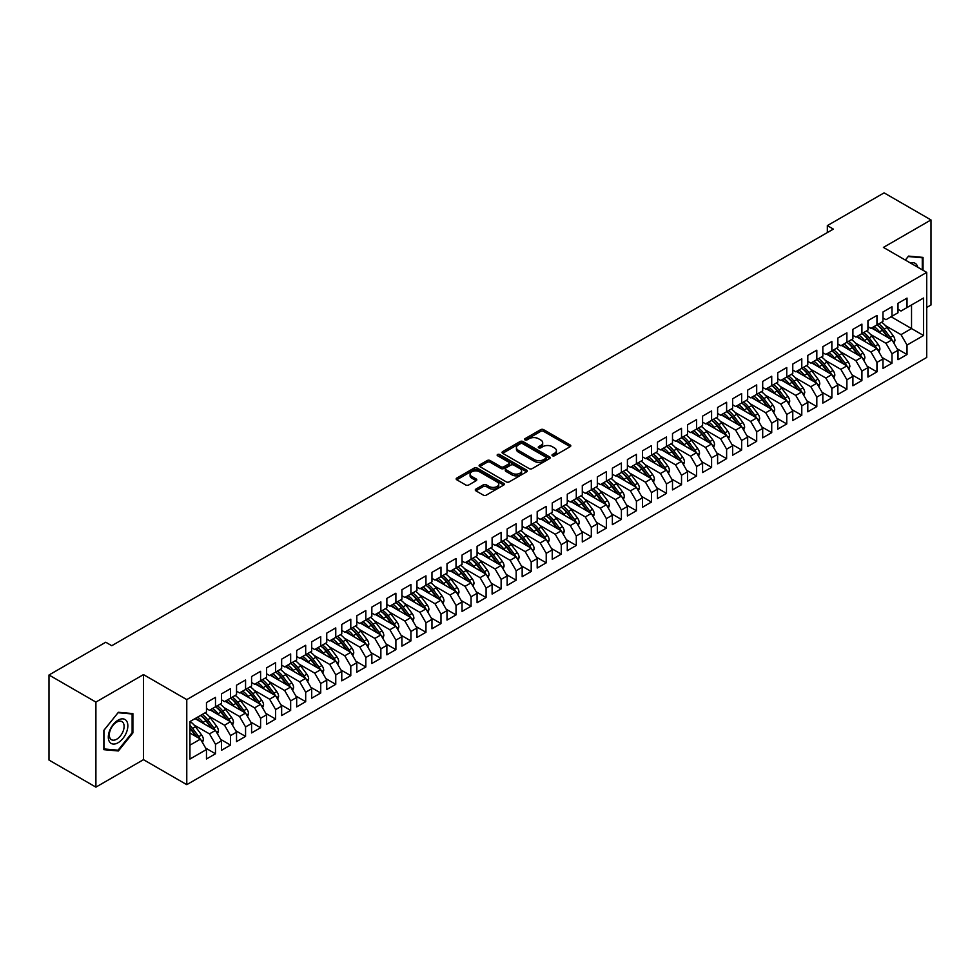 <?xml version="1.0" encoding="UTF-8"?>
<svg xmlns="http://www.w3.org/2000/svg" width="980" height="980" viewBox="0 0 980 980"><rect width="100%" height="100%" fill="white"/><g stroke="black" fill="none" stroke-linecap="round" stroke-linejoin="round"><path stroke-width="1.47" d="M552.426 455.737A1.458 0.845 0 0 0 554.496 455.737L570.176 446.684A2.083 1.201 0 0 0 570.789 445.839A2.083 1.201 0 0 0 570.176 444.981L543.618 429.657A2.083 1.201 0 0 0 540.666 429.657L524.986 438.697A1.458 0.845 0 0 0 524.557 439.297A1.458 0.845 0 0 0 524.986 439.898A1.458 0.845 0 0 0 527.044 439.898L529.077 438.721A6.676 3.859 0 0 1 538.522 438.721L540.74 439.996A6.676 3.859 0 0 1 542.687 442.727A6.676 3.859 0 0 1 540.74 445.459L538.706 446.623A1.458 0.845 0 0 0 538.277 447.223A1.458 0.845 0 0 0 538.706 447.823A1.458 0.845 0 0 0 540.776 447.823L542.798 446.647A6.676 3.859 0 0 1 552.242 446.647L554.46 447.921A6.676 3.859 0 0 1 556.42 450.653A6.676 3.859 0 0 1 554.46 453.373L552.426 454.549A1.458 0.845 0 0 0 551.997 455.149A1.458 0.845 0 0 0 552.426 455.737L552.426 454.549M475.888 489.118A2.083 1.201 0 0 0 475.276 489.963A2.083 1.201 0 0 0 475.888 490.821L483.336 495.121A2.083 1.201 0 0 0 486.288 495.121L503.696 485.063A2.083 1.201 0 0 0 504.308 484.218A2.083 1.201 0 0 0 503.696 483.361L477.138 468.036A2.083 1.201 0 0 0 474.185 468.036L456.778 478.081A2.083 1.201 0 0 0 456.166 478.938A2.083 1.201 0 0 0 456.778 479.784L465.77 484.99A2.083 1.201 0 0 0 468.722 484.99L476.182 480.678A2.083 1.201 0 0 0 476.795 479.833A2.083 1.201 0 0 0 476.182 478.975L471.711 476.403A5.586 3.222 0 0 1 470.082 474.124A5.586 3.222 0 0 1 473.524 471.147A5.586 3.222 0 0 1 479.612 471.846L497.093 481.94A5.586 3.222 0 0 1 498.734 484.218A5.586 3.222 0 0 1 495.28 487.195A5.586 3.222 0 0 1 489.204 486.497L486.288 484.818A2.083 1.201 0 0 0 483.336 484.818L475.888 489.118L475.888 490.821M95.905 702.084L95.905 787.136L143.484 759.672L143.484 674.608L95.905 702.084L49 675L105.754 642.231L111.769 645.71L833.355 229.1L827.341 225.621L827.341 232.566M143.484 674.608L186.776 699.61L926.713 272.403L926.713 357.467L186.776 784.662L186.776 699.61M926.713 307.475L931 305L931 219.936L883.421 247.413L926.713 272.403M931 219.936L884.095 192.864L827.341 225.621M529.225 468.624A2.083 1.201 0 0 0 532.177 468.624L549.584 458.579A2.083 1.201 0 0 0 550.197 457.721A2.083 1.201 0 0 0 549.584 456.876L523.026 441.539A2.083 1.201 0 0 0 520.074 441.539L502.666 451.584A2.083 1.201 0 0 0 502.054 452.442A2.083 1.201 0 0 0 502.666 453.287L529.225 468.624M498.159 456.055A1.458 0.845 0 0 1 499.641 456.264L526.615 471.833L509.233 481.878A2.083 1.201 0 0 1 506.28 481.878L479.722 466.541L479.722 464.839A2.083 1.201 0 0 0 479.11 465.684A2.083 1.201 0 0 0 479.722 466.541M479.722 464.839L487.17 460.539A2.083 1.201 0 0 1 490.123 460.539L500.89 466.75A2.083 1.201 0 0 0 503.843 466.75L508.791 463.895A2.083 1.201 0 0 0 509.404 463.05A2.083 1.201 0 0 0 508.791 462.193L497.571 455.725A1.458 0.845 0 0 1 497.142 455.124A1.458 0.845 0 0 1 498.048 454.34A1.458 0.845 0 0 1 499.641 454.524L526.64 470.118A2.083 1.201 0 0 1 527.252 470.964A2.083 1.201 0 0 1 526.64 471.821L526.64 470.118M891.09 316.76L911.535 328.57L911.535 304.952L923.564 298.018L907.027 307.561L907.027 298.104L897.999 303.31L897.999 312.767L891.984 316.234L891.984 306.777L882.968 311.983L882.968 321.452L876.953 324.919L876.953 315.462L867.937 320.668L867.937 330.125L861.922 333.592L861.922 324.135L852.906 329.341L852.906 338.81L846.892 342.277L846.892 332.82L837.863 338.026L837.863 347.484L831.861 350.963L831.861 341.493L822.833 346.7L822.833 356.169L816.818 359.635L816.818 350.179L807.802 355.385L807.802 364.842L801.787 368.321L801.787 358.852L792.771 364.058L792.771 373.527L786.756 376.994L786.756 367.537L777.74 372.743L777.74 382.2L771.726 385.679L771.726 376.21L762.697 381.416L762.697 390.885L756.695 394.352L756.695 384.895L747.667 390.101L747.667 399.558L741.652 403.037L741.652 393.568L732.636 398.774L732.636 408.244L726.621 411.71L726.621 402.253L717.605 407.46L717.605 416.916L711.59 420.396L711.59 410.926L702.574 416.132L702.574 425.602L696.56 429.069L696.56 419.612L687.531 424.818L687.531 434.275L681.529 437.754L681.529 428.285L672.501 433.503L672.501 442.96L666.486 446.427L666.486 436.97L657.47 442.176L657.47 451.633L651.455 455.112L651.455 445.643L642.439 450.861L642.439 460.318L636.424 463.785L636.424 454.328L627.408 459.534L627.408 468.991L621.394 472.47L621.394 463.001L612.365 468.22L612.365 477.677L606.363 481.143L606.363 471.686L597.335 476.893L597.335 486.35L591.32 489.829L591.32 480.372L582.304 485.578L582.304 495.035L576.289 498.502L576.289 489.045L567.273 494.251L567.273 503.708L561.258 507.187L561.258 497.73L552.242 502.936L552.242 512.393L546.227 515.86L546.227 506.403L537.199 511.609L537.199 521.066L531.197 524.545L531.197 515.088L522.168 520.294L522.168 529.751L516.154 533.218L516.154 523.761L507.138 528.967L507.138 538.437L501.123 541.903L501.123 532.446L492.107 537.653L492.107 547.11L486.092 550.576L486.092 541.119L477.076 546.326L477.076 555.795L471.062 559.262L471.062 549.805L462.033 555.011L462.033 564.468L456.031 567.935L456.031 558.477L447.002 563.684L447.002 573.153L440.988 576.62L440.988 567.163L431.972 572.369L431.972 581.826L425.957 585.305L425.957 575.836L416.941 581.042L416.941 590.511L410.926 593.978L410.926 584.521L401.91 589.727L401.91 599.184L395.896 602.663L395.896 593.194L386.867 598.4L386.867 607.87L380.865 611.336L380.865 601.879L371.837 607.086L371.837 616.543L365.822 620.022L365.822 610.552L356.806 615.759L356.806 625.228L350.791 628.695L350.791 619.238L341.775 624.444L341.775 633.901L335.76 637.38L335.76 627.911L326.744 633.117L326.744 642.586L320.73 646.053L320.73 636.596L311.701 641.802L311.701 651.259L305.687 654.738L305.687 645.269L296.671 650.475L296.671 659.944L290.656 663.411L290.656 653.954L281.64 659.16L281.64 668.617L275.625 672.096L275.625 662.627L266.609 667.846L266.609 677.303L260.594 680.769L260.594 671.312L251.578 676.519L251.578 685.976L245.564 689.455L245.564 679.985L236.535 685.204L236.535 694.661L230.521 698.128L230.521 688.67L221.505 693.877L221.505 703.334L215.49 706.813L215.49 697.344L206.474 702.562L206.474 712.019L189.936 721.562L189.936 759.059L206.474 749.516L200.459 739.104L189.936 733.028M923.564 298.018L923.564 335.503L907.027 345.058L901.012 334.646L885.516 325.703M897.178 348.831L907.027 354.515L907.027 345.058M907.027 354.515L897.999 359.721L897.999 350.264L891.984 353.731L885.981 343.319L870.485 334.376M882.147 357.504L891.984 363.2L891.984 353.731M891.984 363.2L882.968 368.407L882.968 358.937L876.953 362.416L870.938 352.004L855.454 343.061M867.104 366.189L876.953 371.873L876.953 362.416M876.953 371.873L867.937 377.079L867.937 367.623L861.922 371.089L855.908 360.677L840.423 351.734M852.073 374.875L861.922 380.559L861.922 371.089M861.922 380.559L852.906 385.765L852.906 376.296L846.892 379.774L840.877 369.362L825.393 360.42M837.043 383.548L846.892 389.232L846.892 379.774M846.892 389.232L837.863 394.438L837.863 384.981L831.861 388.448L825.846 378.035L810.35 369.093M822.012 392.233L831.861 397.917L831.861 388.448M831.861 397.917L822.833 403.123L822.833 393.654L816.818 397.133L810.815 386.72L795.319 377.778M806.981 400.906L816.818 406.59L816.818 397.133M816.818 406.59L807.802 411.796L807.802 402.339L801.787 405.806L795.772 395.393L780.288 386.451M791.938 409.591L801.787 415.275L801.787 405.806M801.787 415.275L792.771 420.481L792.771 411.012L786.756 414.491L780.742 404.079L765.258 395.136M776.907 418.264L786.756 423.948L786.756 414.491M786.756 423.948L777.74 429.154L777.74 419.697L771.726 423.164L765.711 412.752L750.227 403.809M761.877 426.949L771.726 432.633L771.726 423.164M771.726 432.633L762.697 437.84L762.697 428.382L756.695 431.849L750.68 421.437L735.184 412.494M746.846 435.622L756.695 441.306L756.695 431.849M756.695 441.306L747.667 446.513L747.667 437.055L741.652 440.522L735.637 430.11L720.153 421.167M731.815 444.308L741.652 449.991L741.652 440.522M741.652 449.991L732.636 455.198L732.636 445.741L726.621 449.208L720.606 438.795L705.122 429.853M716.772 452.981L726.621 458.665L726.621 449.208M726.621 458.665L717.605 463.871L717.605 454.414L711.59 457.893L705.576 447.468L690.092 438.526M701.741 461.666L711.59 467.35L711.59 457.893M711.59 467.35L702.574 472.556L702.574 463.099L696.56 466.566L690.545 456.153L675.061 447.211M686.711 470.339L696.56 476.023L696.56 466.566M696.56 476.023L687.531 481.229L687.531 471.772L681.529 475.251L675.514 464.826L660.018 455.884M671.68 479.024L681.529 484.708L681.529 475.251M681.529 484.708L672.501 489.914L672.501 480.457L666.486 483.924L660.471 473.512L644.987 464.569M656.649 487.697L666.486 493.381L666.486 483.924M666.486 493.381L657.47 498.587L657.47 489.13L651.455 492.609L645.44 482.185L629.956 473.242M641.606 496.382L651.455 502.066L651.455 492.609M651.455 502.066L642.439 507.273L642.439 497.816L636.424 501.282L630.41 490.87L614.926 481.927M626.575 505.055L636.424 510.739L636.424 501.282M636.424 510.739L627.408 515.958L627.408 506.488L621.394 509.968L615.379 499.543L599.895 490.6M611.545 513.74L621.394 519.424L621.394 509.968M621.394 519.424L612.365 524.631L612.365 515.174L606.363 518.641L600.348 508.228L584.852 499.286M596.514 522.413L606.363 528.098L606.363 518.641M606.363 528.098L597.335 533.316L597.335 523.847L591.32 527.326L585.305 516.901L569.821 507.971M581.483 531.099L591.32 536.783L591.32 527.326M591.32 536.783L582.304 541.989L582.304 532.532L576.289 535.999L570.274 525.586L554.79 516.644M566.44 539.772L576.289 545.456L576.289 535.999M576.289 545.456L567.273 550.674L567.273 541.205L561.258 544.684L555.244 534.259L539.76 525.329M551.409 548.457L561.258 554.141L561.258 544.684M561.258 554.141L552.242 559.347L552.242 549.89L546.227 553.357L540.213 542.945L524.729 534.002M536.379 557.13L546.227 562.826L546.227 553.357M546.227 562.826L537.199 568.033L537.199 558.563L531.197 562.042L525.182 551.618L509.686 542.687M521.348 565.815L531.197 571.499L531.197 562.042M531.197 571.499L522.168 576.706L522.168 567.249L516.154 570.715L510.139 560.303L494.655 551.36M506.317 574.488L516.154 580.185L516.154 570.715M516.154 580.185L507.138 585.391L507.138 575.922L501.123 579.401L495.108 568.988L479.624 560.046M491.274 583.173L501.123 588.858L501.123 579.401M501.123 588.858L492.107 594.064L492.107 584.607L486.092 588.074L480.077 577.661L464.594 568.719M476.243 591.859L486.092 597.543L486.092 588.074M486.092 597.543L477.076 602.749L477.076 593.28L471.062 596.759L465.047 586.346L449.563 577.404M461.213 600.532L471.062 606.216L471.062 596.759M471.062 606.216L462.033 611.422L462.033 601.965L456.031 605.432L450.016 595.019L434.52 586.077M446.182 609.217L456.031 614.901L456.031 605.432M456.031 614.901L447.002 620.107L447.002 610.638L440.988 614.117L434.973 603.705L419.489 594.762M431.151 617.89L440.988 623.574L440.988 614.117M440.988 623.574L431.972 628.78L431.972 619.323L425.957 622.79L419.942 612.378L404.458 603.435M416.108 626.575L425.957 632.259L425.957 622.79M425.957 632.259L416.941 637.466L416.941 627.996L410.926 631.475L404.912 621.063L389.428 612.12M401.077 635.248L410.926 640.932L410.926 631.475M410.926 640.932L401.91 646.139L401.91 636.682L395.896 640.148L389.881 629.736L374.397 620.793M386.047 643.933L395.896 649.617L395.896 640.148M395.896 649.617L386.867 654.824L386.867 645.367L380.865 648.833L374.85 638.421L359.354 629.479M371.016 652.607L380.865 658.291L380.865 648.833M380.865 658.291L371.837 663.497L371.837 654.04L365.822 657.507L359.807 647.094L344.323 638.152M355.973 661.292L365.822 666.976L365.822 657.507M365.822 666.976L356.806 672.182L356.806 662.725L350.791 666.192L344.776 655.779L329.292 646.837M340.942 669.965L350.791 675.649L350.791 666.192M350.791 675.649L341.775 680.855L341.775 671.398L335.76 674.865L329.746 664.452L314.262 655.51M325.911 678.65L335.76 684.334L335.76 674.865M335.76 684.334L326.744 689.54L326.744 680.083L320.73 683.55L314.715 673.138L299.231 664.195M310.881 687.323L320.73 693.007L320.73 683.55M320.73 693.007L311.701 698.213L311.701 688.756L305.687 692.235L299.684 681.811L284.188 672.868M295.85 696.008L305.687 701.692L305.687 692.235M305.687 701.692L296.671 706.899L296.671 697.442L290.656 700.908L284.641 690.496L269.157 681.553M280.807 704.681L290.656 710.365L290.656 700.908M290.656 710.365L281.64 715.572L281.64 706.115L275.625 709.594L269.61 699.169L254.126 690.226M265.776 713.367L275.625 719.051L275.625 709.594M275.625 719.051L266.609 724.257L266.609 714.8L260.594 718.267L254.579 707.854L239.096 698.912M250.745 722.039L260.594 727.723L260.594 718.267M260.594 727.723L251.578 732.93L251.578 723.473L245.564 726.952L239.549 716.527L224.065 707.585M235.715 730.725L245.564 736.409L245.564 726.952M245.564 736.409L236.535 741.615L236.535 732.158L230.521 735.625L224.518 725.212L209.022 716.27M220.684 739.398L230.521 745.082L230.521 735.625M230.521 745.082L221.505 750.3L221.505 740.831L215.49 744.31L209.475 733.885L193.991 724.955M205.641 748.083L215.49 753.767L215.49 744.31M215.49 753.767L206.474 758.973L206.474 749.516M206.474 708.54L209.475 710.28L215.49 706.813A16.268 9.396 60 0 1 220.904 712.105L226.282 719.283M189.936 745.168L200.459 739.104M221.505 699.867L224.518 701.607L230.521 698.128M209.475 733.885L215.49 730.418L195.044 718.61M221.505 740.831L215.49 730.418M236.535 691.182L239.549 692.921L245.564 689.455M224.518 725.212L230.521 721.733L210.075 709.937M236.535 732.158L230.521 721.733M251.578 682.509L254.579 684.248L260.594 680.769M239.549 716.527L245.564 713.06L225.118 701.251M251.578 723.473L245.564 713.06M266.609 673.823L269.61 675.563L275.625 672.096M254.579 707.854L260.594 704.375L240.149 692.578M266.609 714.8L260.594 704.375M281.64 665.151L284.641 666.89L290.656 663.411M269.61 699.169L275.625 695.702L255.18 683.893M281.64 706.115L275.625 695.702M296.671 656.465L299.684 658.205L305.687 654.738M284.641 690.496L290.656 687.017L270.211 675.22M296.671 697.442L290.656 687.017M311.701 647.792L314.715 649.532L320.73 646.053A16.268 9.396 60 0 1 326.132 651.357L331.51 658.536M299.684 681.811L305.687 678.344L285.241 666.535M311.701 688.756L305.687 678.344M326.744 639.107L329.746 640.846L335.76 637.38M314.715 673.138L320.73 669.659L300.284 657.862M326.744 680.083L320.73 669.659M341.775 630.434L344.776 632.173L350.791 628.695M329.746 664.452L335.76 660.986L315.315 649.177M341.775 671.398L335.76 660.986M356.806 621.749L359.807 623.488L365.822 620.022M344.776 655.779L350.791 652.3L330.346 640.504M356.806 662.725L350.791 652.3M371.837 613.076L374.85 614.803L380.865 611.336A16.268 9.396 60 0 1 386.267 616.641L391.645 623.819M359.807 647.094L365.822 643.627L345.377 631.818M371.837 654.04L365.822 643.627M386.867 604.391L389.881 606.13L395.896 602.663M374.85 638.421L380.865 634.942L360.407 623.145M386.867 645.367L380.865 634.942M401.91 595.718L404.912 597.445L410.926 593.978M389.881 629.736L395.896 626.269L375.45 614.46M401.91 636.682L395.896 626.269M416.941 587.032L419.942 588.772L425.957 585.305A16.268 9.396 60 0 1 431.372 590.597L436.749 597.776M404.912 621.063L410.926 617.584L390.481 605.787M416.941 627.996L410.926 617.584M431.972 578.359L434.973 580.087L440.988 576.62M419.942 612.378L425.957 608.911L405.512 597.102M431.972 619.323L425.957 608.911M447.002 569.674L450.016 571.413L456.031 567.935M434.973 603.705L440.988 600.226L420.543 588.429M447.002 610.638L440.988 600.226M462.033 561.001L465.047 562.728L471.062 559.262M450.016 595.019L456.031 591.553L435.586 579.744M462.033 601.965L456.031 591.553M477.076 552.316L480.077 554.055L486.092 550.576A16.268 9.396 60 0 1 491.495 555.88L496.872 563.059M465.047 586.346L471.062 582.867L450.616 571.071M477.076 593.28L471.062 582.867M492.107 543.643L495.108 545.37L501.123 541.903M480.077 577.661L486.092 574.194L465.647 562.385M492.107 584.607L486.092 574.194M507.138 534.957L510.139 536.697L516.154 533.218A16.268 9.396 60 0 1 521.568 538.522L526.946 545.701M495.108 568.988L501.123 565.509L480.678 553.712M507.138 575.922L501.123 565.509M522.168 526.285L525.182 528.012L531.197 524.545M510.139 560.303L516.154 556.836L495.709 545.027M522.168 567.249L516.154 556.836M537.199 517.599L540.213 519.339L546.227 515.86M525.182 551.618L531.197 548.151L510.752 536.342M537.199 558.563L531.197 548.151M552.242 508.926L555.244 510.654L561.258 507.187A16.268 9.396 60 0 1 566.661 512.479L572.038 519.657M540.213 542.945L546.227 539.478L525.782 527.669M552.242 549.89L546.227 539.478M567.273 500.241L570.274 501.981L576.289 498.502M555.244 534.259L561.258 530.793L540.813 518.984M567.273 541.205L561.258 530.793M582.304 491.568L585.305 493.295L591.32 489.829A16.268 9.396 60 0 1 596.734 495.121L602.112 502.299M570.274 525.586L576.289 522.12L555.844 510.31M582.304 532.532L576.289 522.12M597.335 482.883L600.348 484.622L606.363 481.143M585.305 516.901L591.32 513.434L570.875 501.625M597.335 523.847L591.32 513.434M612.365 474.198L615.379 475.937L621.394 472.47A16.268 9.396 60 0 1 626.796 477.762L632.173 484.941M600.348 508.228L606.363 504.749L585.918 492.952M612.365 515.174L606.363 504.749M627.408 465.524L630.41 467.264L636.424 463.785M615.379 499.543L621.394 496.076L600.948 484.267M627.408 506.488L621.394 496.076M642.439 456.839L645.44 458.579L651.455 455.112M630.41 490.87L636.424 487.391L615.979 475.594M642.439 497.816L636.424 487.391M657.47 448.166L660.471 449.906L666.486 446.427A16.268 9.396 60 0 1 671.9 451.731L677.278 458.91M645.44 482.185L651.455 478.718L631.01 466.909M657.47 489.13L651.455 478.718M672.501 439.481L675.514 441.221L681.529 437.754M660.471 473.512L666.486 470.033L646.041 458.236M672.501 480.457L666.486 470.033M687.531 430.808L690.545 432.548L696.56 429.069M675.514 464.826L681.529 461.36L661.083 449.551M687.531 471.772L681.529 461.36M702.574 422.123L705.576 423.862L711.59 420.396M690.545 456.153L696.56 452.674L676.114 440.877M702.574 463.099L696.56 452.674M717.605 413.45L720.606 415.189L726.621 411.71A16.268 9.396 60 0 1 732.036 417.015L737.413 424.193M705.576 447.468L711.59 444.001L691.145 432.192M717.605 454.414L711.59 444.001M732.636 404.765L735.637 406.504L741.652 403.037M720.606 438.795L726.621 435.316L706.176 423.519M732.636 445.741L726.621 435.316M747.667 396.091L750.68 397.831L756.695 394.352M735.637 430.11L741.652 426.643L721.207 414.834M747.667 437.055L741.652 426.643M762.697 387.406L765.711 389.146L771.726 385.679M750.68 421.437L756.695 417.958L736.25 406.161M762.697 428.382L756.695 417.958M777.74 378.733L780.742 380.461L786.756 376.994M765.711 412.752L771.726 409.285L751.28 397.476M777.74 419.697L771.726 409.285M792.771 370.048L795.772 371.788L801.787 368.321M780.742 404.079L786.756 400.6L766.311 388.803M792.771 411.012L786.756 400.6M807.802 361.375L810.815 363.102L816.818 359.635M795.772 395.393L801.787 391.927L781.342 380.118M807.802 402.339L801.787 391.927M822.833 352.69L825.846 354.429L831.861 350.963A16.268 9.396 60 0 1 837.263 356.255L842.641 363.433M810.815 386.72L816.818 383.241L796.373 371.445M822.833 393.654L816.818 383.241M837.863 344.017L840.877 345.744L846.892 342.277M825.846 378.035L831.861 374.568L811.416 362.759M837.863 384.981L831.861 374.568M852.906 335.332L855.908 337.071L861.922 333.592M840.877 369.362L846.892 365.883L826.446 354.086M852.906 376.296L846.892 365.883M867.937 326.659L870.938 328.386L876.953 324.919M855.908 360.677L861.922 357.21L841.477 345.401M867.937 367.623L861.922 357.21M882.968 317.973L885.981 319.713L891.984 316.234M870.938 352.004L876.953 348.525L856.508 336.728M882.968 358.937L876.953 348.525M897.999 309.3L901.012 311.028L907.027 307.561M885.981 343.319L891.984 339.852L871.539 328.043M897.999 350.264L891.984 339.852M49 675L49 760.064L95.905 787.136M143.484 759.672L186.776 784.662M901.012 334.646L911.535 328.57L923.564 335.503M923.038 270.284L923.038 257.397L908.521 256.099L905.336 260.068M132.888 732.93L132.888 713.587L118.384 712.289L103.868 730.333L103.868 749.676L118.384 750.974L132.888 732.93L132.129 732.501M553.014 455.945L554.46 455.112A6.676 3.859 0 0 0 556.42 452.393L556.42 450.653M542.687 442.727L542.687 444.467A6.676 3.859 0 0 1 540.74 447.186L539.294 448.019M570.176 444.981L570.176 446.684L543.618 431.384A2.083 1.201 0 0 0 540.666 431.384L525.562 440.106M549.56 458.591L523.026 443.266A2.083 1.201 0 0 0 520.074 443.266L502.691 453.311L502.666 451.584M545.897 458.322A1.458 0.845 0 0 0 546.326 457.721A1.458 0.845 0 0 0 545.897 457.121L522.585 443.671A1.458 0.845 0 0 0 520.515 443.671L518.383 444.896A6.676 3.859 0 0 0 516.423 447.627A6.676 3.859 0 0 0 518.383 450.347L534.321 459.559A6.676 3.859 0 0 0 543.765 459.559L545.897 458.322L545.897 460.049A1.458 0.845 0 0 0 546.326 459.461L546.326 457.721M516.423 447.627L516.423 449.367A6.676 3.859 0 0 0 518.383 452.086L518.383 450.347M545.897 460.049L543.765 461.286A6.676 3.859 0 0 1 534.321 461.286L518.383 452.086M479.747 466.554L487.17 462.266L487.17 460.539M509.404 463.05L509.404 464.777A2.083 1.201 0 0 1 508.791 465.635L503.843 468.489A2.083 1.201 0 0 1 500.89 468.489L490.123 462.266A2.083 1.201 0 0 0 487.17 462.266M512.075 473.205A5.586 3.222 0 0 0 518.151 473.904A5.586 3.222 0 0 0 521.605 470.927A5.586 3.222 0 0 0 519.964 468.648L513.802 465.096A2.083 1.201 0 0 0 510.85 465.096L505.913 467.95A2.083 1.201 0 0 0 505.3 468.795A2.083 1.201 0 0 0 505.913 469.653L512.075 473.205L512.075 474.945A5.586 3.222 0 0 0 518.151 475.643A5.586 3.222 0 0 0 521.605 472.666L521.605 470.927M505.3 468.795L505.3 470.535A2.083 1.201 0 0 0 505.913 471.38L505.913 469.653M512.075 474.945L505.913 471.38M498.734 484.218L498.734 485.958A5.586 3.222 0 0 1 495.28 488.934A5.586 3.222 0 0 1 489.204 488.236L486.288 486.546A2.083 1.201 0 0 0 483.336 486.546L475.913 490.833M470.082 474.124L470.082 475.863A5.586 3.222 0 0 0 471.711 478.142L471.711 476.403M476.182 478.975L476.182 480.678L471.711 478.142M503.671 485.088L477.138 469.763A2.083 1.201 0 0 0 474.185 469.763L456.803 479.808M116.841 750.092L118.384 750.974M893.993 343.319L894.961 340.526A5.635 3.259 -120 0 0 893.172 335.724L887.023 327.528A16.268 9.396 -120 0 0 881.584 322.249M880.53 333.237L879.513 331.865A16.268 9.396 -120 0 0 874.062 326.585M876.537 330.921A13.5 7.791 -120 0 0 872.077 327.737M891.555 339.595A5.635 3.259 -120 0 0 890.306 337.377L884.168 329.182A16.268 9.396 -120 0 0 878.729 323.89M877.909 325.642A13.5 7.791 60 0 1 883.09 330.444L888.738 337.965M876.929 324.944A16.268 9.396 60 0 1 882.368 330.223L887.745 337.39M878.962 352.004L879.93 349.199A5.635 3.259 -120 0 0 878.129 344.409L871.992 336.201A16.268 9.396 -120 0 0 866.553 330.921M865.499 341.91L864.47 340.55A16.268 9.396 -120 0 0 859.031 335.27M861.506 339.607A13.5 7.791 -120 0 0 857.047 336.41M876.524 348.28A5.635 3.259 -120 0 0 875.275 346.05L869.138 337.855A16.268 9.396 -120 0 0 863.698 332.575M862.878 334.327A13.5 7.791 60 0 1 868.06 339.129L873.695 346.651M861.886 333.616A16.268 9.396 60 0 1 867.337 338.896L872.702 346.075M863.931 360.677L864.899 357.884A5.635 3.259 -120 0 0 863.098 353.082L856.961 344.887A16.268 9.396 -120 0 0 851.522 339.607M850.469 350.595L849.44 349.223A16.268 9.396 -120 0 0 844.001 343.943M846.463 348.28A13.5 7.791 -120 0 0 842.016 345.095M861.481 356.953A5.635 3.259 -120 0 0 860.244 354.736L854.107 346.54A16.268 9.396 -120 0 0 848.656 341.26M847.847 343A13.5 7.791 60 0 1 853.029 347.802L858.664 355.324M846.855 342.302A16.268 9.396 60 0 1 852.294 347.582L857.672 354.748M917.745 267.234A13.818 7.975 120 0 0 916.692 264.747A13.818 7.975 120 0 0 910.432 263.007M905.373 260.08L908.227 256.527L922.278 257.789L922.278 269.843M921.347 257.25L922.278 257.789M109.613 741.983A13.818 7.975 120 0 0 122.966 738.406A13.818 7.975 120 0 0 126.543 720.937A13.818 7.975 120 0 0 113.19 724.514A13.818 7.975 120 0 0 109.613 741.983M110.299 738.638A10.461 6.039 120 0 0 111.475 739.729A10.461 6.039 120 0 0 121.214 734.841A10.461 6.039 120 0 0 123.113 722.701A10.461 6.039 120 0 0 121.937 721.611A10.461 6.039 120 0 0 112.198 726.486A10.461 6.039 120 0 0 110.299 738.638M118.078 712.717L132.129 713.979L132.129 732.709L118.078 750.202L104.027 748.941L104.027 730.21L118.053 712.705M131.197 713.44L132.129 713.979M848.901 369.362L849.868 366.557A5.635 3.259 -120 0 0 848.067 361.767L841.93 353.56A16.268 9.396 -120 0 0 836.479 348.28M835.426 359.268L834.409 357.908A16.268 9.396 -120 0 0 828.97 352.629M831.432 356.965A13.5 7.791 -120 0 0 826.973 353.768M846.451 365.638A5.635 3.259 -120 0 0 845.213 363.409L839.064 355.213A16.268 9.396 -120 0 0 833.625 349.934M832.816 351.685A13.5 7.791 60 0 1 837.998 356.487L843.633 364.009M833.858 378.035L834.838 375.242A5.635 3.259 -120 0 0 833.037 370.44L826.887 362.245A16.268 9.396 -120 0 0 821.448 356.965M820.395 367.953L819.378 366.581A16.268 9.396 -120 0 0 813.939 361.302M816.401 365.638A13.5 7.791 -120 0 0 811.942 362.453M831.42 374.311A5.635 3.259 -120 0 0 830.183 372.094L824.033 363.899A16.268 9.396 -120 0 0 818.594 358.619M817.773 360.358A13.5 7.791 60 0 1 822.967 365.16L828.602 372.682M816.793 359.66A16.268 9.396 60 0 1 822.232 364.94L827.61 372.106M818.827 386.72L819.795 383.915A5.635 3.259 -120 0 0 818.006 379.125L811.857 370.918A16.268 9.396 -120 0 0 806.418 365.638M805.364 376.626L804.347 375.267A16.268 9.396 -120 0 0 798.896 369.987M801.37 374.323A13.5 7.791 -120 0 0 796.912 371.126M816.389 382.996A5.635 3.259 -120 0 0 815.139 380.767L809.002 372.572A16.268 9.396 -120 0 0 803.563 367.292M802.742 369.043A13.5 7.791 60 0 1 807.924 373.846L813.559 381.367M801.75 368.333A16.268 9.396 60 0 1 807.202 373.613L812.579 380.791M803.796 395.406L804.764 392.6A5.635 3.259 -120 0 0 802.963 387.798L796.826 379.603A16.268 9.396 -120 0 0 791.387 374.323M790.333 385.312L789.304 383.94A16.268 9.396 -120 0 0 783.865 378.66M786.34 382.996A13.5 7.791 -120 0 0 781.881 379.811M801.358 391.669A5.635 3.259 -120 0 0 800.109 389.452L793.971 381.257A16.268 9.396 -120 0 0 788.533 375.977M787.712 377.716A13.5 7.791 60 0 1 792.894 382.519L798.529 390.04M786.72 377.018A16.268 9.396 60 0 1 792.159 382.298L797.536 389.477M788.765 404.079L789.733 401.286A5.635 3.259 -120 0 0 787.932 396.484L781.795 388.288A16.268 9.396 -120 0 0 776.356 382.996M775.303 393.985L774.274 392.625A16.268 9.396 -120 0 0 768.835 387.345M771.297 391.682A13.5 7.791 -120 0 0 766.85 388.484M786.315 400.355A5.635 3.259 -120 0 0 785.078 398.125L778.941 389.93A16.268 9.396 -120 0 0 773.49 384.65M772.681 386.402A13.5 7.791 60 0 1 777.863 391.204L783.498 398.725M771.689 385.691A16.268 9.396 60 0 1 777.128 390.971L782.505 398.149M773.735 412.764L774.702 409.959A5.635 3.259 -120 0 0 772.902 405.157L766.764 396.961A16.268 9.396 -120 0 0 761.313 391.682M760.26 402.67L759.243 401.298A16.268 9.396 -120 0 0 753.804 396.018M756.266 400.355A13.5 7.791 -120 0 0 751.807 397.17M771.285 409.027A5.635 3.259 -120 0 0 770.047 406.81L763.898 398.615A16.268 9.396 -120 0 0 758.459 393.335M757.638 395.075A13.5 7.791 60 0 1 762.832 399.877L768.467 407.398M756.658 394.377A16.268 9.396 60 0 1 762.097 399.656L767.475 406.835M758.692 421.437L759.672 418.644A5.635 3.259 -120 0 0 757.871 413.842L751.721 405.647A16.268 9.396 -120 0 0 746.282 400.367M745.229 411.343L744.212 409.983A16.268 9.396 -120 0 0 738.773 404.703M741.235 409.04A13.5 7.791 -120 0 0 736.776 405.843M756.254 417.713A5.635 3.259 -120 0 0 755.017 415.496L748.867 407.288A16.268 9.396 -120 0 0 743.428 402.008M742.607 403.76A13.5 7.791 60 0 1 747.801 408.562L753.436 416.084M741.627 403.05A16.268 9.396 60 0 1 747.066 408.329L752.444 415.508M743.661 430.122L744.629 427.317A5.635 3.259 -120 0 0 742.84 422.515L736.691 414.32A16.268 9.396 -120 0 0 731.252 409.04M730.198 420.028L729.181 418.656A16.268 9.396 -120 0 0 723.73 413.376M726.205 417.713A13.5 7.791 -120 0 0 721.745 414.528M741.223 426.386A5.635 3.259 -120 0 0 739.973 424.168L733.836 415.973A16.268 9.396 -120 0 0 728.397 410.694M727.577 412.433A13.5 7.791 60 0 1 732.758 417.235L738.393 424.757M728.63 438.795L729.598 436.002A5.635 3.259 -120 0 0 727.797 431.2L721.66 423.005A16.268 9.396 -120 0 0 716.221 417.725M715.167 428.701L714.138 427.341A16.268 9.396 -120 0 0 708.699 422.062M711.174 426.398A13.5 7.791 -120 0 0 706.715 423.213M726.192 435.071A5.635 3.259 -120 0 0 724.943 432.854L718.806 424.646A16.268 9.396 -120 0 0 713.367 419.366M712.546 421.118A13.5 7.791 60 0 1 717.728 425.92L723.363 433.442M711.554 420.408A16.268 9.396 60 0 1 716.992 425.688L722.37 432.866M713.599 447.48L714.567 444.675A5.635 3.259 -120 0 0 712.766 439.873L706.629 431.678A16.268 9.396 -120 0 0 701.19 426.398M700.136 437.386L699.108 436.014A16.268 9.396 -120 0 0 693.668 430.735M696.131 435.071A13.5 7.791 -120 0 0 691.684 431.886M711.149 443.744A5.635 3.259 -120 0 0 709.912 441.527L703.775 433.332A16.268 9.396 -120 0 0 698.323 428.052M697.515 429.791A13.5 7.791 60 0 1 702.697 434.593L708.332 442.115M696.523 429.093A16.268 9.396 60 0 1 701.962 434.373L707.34 441.551M698.569 456.153L699.536 453.36A5.635 3.259 -120 0 0 697.736 448.558L691.598 440.363A16.268 9.396 -120 0 0 686.147 435.083M685.094 446.059L684.077 444.7A16.268 9.396 -120 0 0 678.638 439.42M681.1 443.756A13.5 7.791 -120 0 0 676.641 440.571M696.119 452.429A5.635 3.259 -120 0 0 694.881 450.212L688.732 442.005A16.268 9.396 -120 0 0 683.293 436.725M682.472 438.477A13.5 7.791 60 0 1 687.666 443.279L693.301 450.8M681.492 437.766A16.268 9.396 60 0 1 686.931 443.046L692.309 450.224M683.526 464.839L684.493 462.033A5.635 3.259 -120 0 0 682.705 457.244L676.555 449.036A16.268 9.396 -120 0 0 671.116 443.756M670.063 454.745L669.046 453.373A16.268 9.396 -120 0 0 663.595 448.093M666.069 452.442A13.5 7.791 -120 0 0 661.61 449.244M681.088 461.102A5.635 3.259 -120 0 0 679.851 458.885L673.701 450.69A16.268 9.396 -120 0 0 668.262 445.41M667.441 447.149A13.5 7.791 60 0 1 672.635 451.952L678.27 459.473M668.495 473.512L669.463 470.719A5.635 3.259 -120 0 0 667.674 465.916L661.524 457.721A16.268 9.396 -120 0 0 656.086 452.442M655.032 463.418L654.003 462.058A16.268 9.396 -120 0 0 648.564 456.778M651.039 461.115A13.5 7.791 -120 0 0 646.58 457.93M666.057 469.788A5.635 3.259 -120 0 0 664.808 467.57L658.67 459.363A16.268 9.396 -120 0 0 653.231 454.083M652.411 455.835A13.5 7.791 60 0 1 657.592 460.637L663.227 468.158M651.418 455.124A16.268 9.396 60 0 1 656.87 460.404L662.247 467.583M653.464 482.197L654.432 479.392A5.635 3.259 -120 0 0 652.631 474.602L646.494 466.394A16.268 9.396 -120 0 0 641.055 461.115M640.001 472.103L638.972 470.731A16.268 9.396 -120 0 0 633.533 465.451M636.008 469.8A13.5 7.791 -120 0 0 631.549 466.603M651.026 478.461A5.635 3.259 -120 0 0 649.777 476.243L643.639 468.048A16.268 9.396 -120 0 0 638.201 462.768M637.38 464.508A13.5 7.791 60 0 1 642.562 469.31L648.197 476.831M636.388 463.81A16.268 9.396 60 0 1 641.827 469.089L647.204 476.268M638.433 490.87L639.401 488.077A5.635 3.259 -120 0 0 637.6 483.275L631.463 475.08A16.268 9.396 -120 0 0 626.012 469.8M624.971 480.776L623.942 479.416A16.268 9.396 -120 0 0 618.503 474.136M620.965 478.473A13.5 7.791 -120 0 0 616.518 475.288M635.983 487.146A5.635 3.259 -120 0 0 634.746 484.929L628.609 476.721A16.268 9.396 -120 0 0 623.158 471.441M622.349 473.193A13.5 7.791 60 0 1 627.531 477.995L633.166 485.517M623.403 499.555L624.37 496.75A5.635 3.259 -120 0 0 622.57 491.96L616.42 483.752A16.268 9.396 -120 0 0 610.981 478.473M609.928 489.461L608.911 488.089A16.268 9.396 -120 0 0 603.472 482.809M605.934 487.158A13.5 7.791 -120 0 0 601.475 483.961M620.952 495.819A5.635 3.259 -120 0 0 619.715 493.602L613.566 485.406A16.268 9.396 -120 0 0 608.127 480.127M607.306 481.866A13.5 7.791 60 0 1 612.5 486.668L618.135 494.19M606.326 481.168A16.268 9.396 60 0 1 611.765 486.448L617.143 493.626M608.36 508.228L609.327 505.435A5.635 3.259 -120 0 0 607.539 500.633L601.389 492.438A16.268 9.396 -120 0 0 595.95 487.158M594.897 498.134L593.88 496.774A16.268 9.396 -120 0 0 588.429 491.495M590.903 495.831A13.5 7.791 -120 0 0 586.444 492.646M605.922 504.504A5.635 3.259 -120 0 0 604.685 502.287L598.535 494.079A16.268 9.396 -120 0 0 593.096 488.8M592.275 490.551A13.5 7.791 60 0 1 597.469 495.353L603.104 502.875M593.329 516.913L594.297 514.108A5.635 3.259 -120 0 0 592.508 509.318L586.359 501.111A16.268 9.396 -120 0 0 580.92 495.831M579.866 506.819L578.837 505.46A16.268 9.396 -120 0 0 573.398 500.18M575.873 504.516A13.5 7.791 -120 0 0 571.413 501.319M590.891 513.177A5.635 3.259 -120 0 0 589.642 510.96L583.504 502.765A16.268 9.396 -120 0 0 578.065 497.485M577.245 499.237A13.5 7.791 60 0 1 582.426 504.026L588.061 511.548M576.252 498.526A16.268 9.396 60 0 1 581.704 503.806L587.081 510.984M578.298 525.586L579.266 522.793A5.635 3.259 -120 0 0 577.465 517.991L571.328 509.796A16.268 9.396 -120 0 0 565.889 504.516M564.835 515.505L563.806 514.133A16.268 9.396 -120 0 0 558.367 508.853M560.842 513.189A13.5 7.791 -120 0 0 556.383 510.004M575.86 521.862A5.635 3.259 -120 0 0 574.611 519.645L568.474 511.438A16.268 9.396 -120 0 0 563.035 506.158M562.214 507.91A13.5 7.791 60 0 1 567.396 512.712L573.03 520.233M563.267 534.272L564.235 531.466A5.635 3.259 -120 0 0 562.434 526.677L556.297 518.469A16.268 9.396 -120 0 0 550.846 513.189M549.805 524.178L548.776 522.818A16.268 9.396 -120 0 0 543.337 517.538M545.799 521.875A13.5 7.791 -120 0 0 541.352 518.677M560.817 530.548A5.635 3.259 -120 0 0 559.58 528.318L553.443 520.123A16.268 9.396 -120 0 0 547.991 514.843M547.183 516.595A13.5 7.791 60 0 1 552.365 521.385L558 528.918M546.191 515.884A16.268 9.396 60 0 1 551.63 521.164L557.008 528.343M548.237 542.945L549.204 540.152A5.635 3.259 -120 0 0 547.404 535.35L541.254 527.154A16.268 9.396 -120 0 0 535.815 521.875M534.762 532.863L533.745 531.491A16.268 9.396 -120 0 0 528.306 526.211M530.768 530.548A13.5 7.791 -120 0 0 526.309 527.363M545.787 539.221A5.635 3.259 -120 0 0 544.549 537.003L538.4 528.796A16.268 9.396 -120 0 0 532.961 523.516M532.14 525.268A13.5 7.791 60 0 1 537.334 530.07L542.969 537.591M531.16 524.557A16.268 9.396 60 0 1 536.599 529.837L541.977 537.016M533.193 551.63L534.161 548.825A5.635 3.259 -120 0 0 532.373 544.035L526.223 535.827A16.268 9.396 -120 0 0 520.784 530.548M519.731 541.536L518.714 540.176A16.268 9.396 -120 0 0 513.263 534.896M515.737 539.233A13.5 7.791 -120 0 0 511.278 536.036M530.756 547.906A5.635 3.259 -120 0 0 529.519 545.676L523.369 537.481A16.268 9.396 -120 0 0 517.93 532.201M517.109 533.953A13.5 7.791 60 0 1 522.303 538.743L527.938 546.277M518.163 560.303L519.13 557.51A5.635 3.259 -120 0 0 517.342 552.708L511.193 544.513A16.268 9.396 -120 0 0 505.754 539.233M504.7 550.221L503.671 548.849A16.268 9.396 -120 0 0 498.232 543.569M500.707 547.906A13.5 7.791 -120 0 0 496.248 544.721M515.725 556.579A5.635 3.259 -120 0 0 514.476 554.362L508.338 546.154A16.268 9.396 -120 0 0 502.899 540.874M502.079 542.626A13.5 7.791 60 0 1 507.26 547.428L512.895 554.95M501.086 541.916A16.268 9.396 60 0 1 506.538 547.207L511.915 554.374M503.132 568.988L504.1 566.183A5.635 3.259 -120 0 0 502.299 561.393L496.162 553.186A16.268 9.396 -120 0 0 490.723 547.906M489.669 558.894L488.64 557.534A16.268 9.396 -120 0 0 483.201 552.255M485.663 556.591A13.5 7.791 -120 0 0 481.217 553.394M500.694 565.264A5.635 3.259 -120 0 0 499.445 563.035L493.308 554.839A16.268 9.396 -120 0 0 487.856 549.56M487.048 551.311A13.5 7.791 60 0 1 492.23 556.113L497.865 563.635M488.101 577.661L489.069 574.868A5.635 3.259 -120 0 0 487.268 570.066L481.131 561.871A16.268 9.396 -120 0 0 475.68 556.591M474.639 567.579L473.61 566.207A16.268 9.396 -120 0 0 468.171 560.928M470.633 565.264A13.5 7.791 -120 0 0 466.186 562.079M485.651 573.937A5.635 3.259 -120 0 0 484.414 571.72L478.265 563.524A16.268 9.396 -120 0 0 472.826 558.233M472.017 559.984A13.5 7.791 60 0 1 477.199 564.786L482.834 572.308M471.025 559.286A16.268 9.396 60 0 1 476.464 564.566L481.841 571.732M473.071 586.346L474.038 583.541A5.635 3.259 -120 0 0 472.238 578.751L466.088 570.544A16.268 9.396 -120 0 0 460.649 565.264M459.596 576.252L458.579 574.893A16.268 9.396 -120 0 0 453.14 569.613M455.602 573.949A13.5 7.791 -120 0 0 451.143 570.752M470.621 582.622A5.635 3.259 -120 0 0 469.383 580.393L463.234 572.198A16.268 9.396 -120 0 0 457.795 566.918M456.974 568.67A13.5 7.791 60 0 1 462.168 573.471L467.803 580.993M455.994 567.959A16.268 9.396 60 0 1 461.433 573.239L466.811 580.417M458.028 595.019L458.995 592.226A5.635 3.259 -120 0 0 457.207 587.424L451.057 579.229A16.268 9.396 -120 0 0 445.618 573.949M444.565 584.938L443.548 583.566A16.268 9.396 -120 0 0 438.097 578.286M440.571 582.622A13.5 7.791 -120 0 0 436.112 579.437M455.59 591.295A5.635 3.259 -120 0 0 454.353 589.078L448.203 580.883A16.268 9.396 -120 0 0 442.764 575.603M441.943 577.343A13.5 7.791 60 0 1 447.137 582.145L452.772 589.666M440.963 576.644A16.268 9.396 60 0 1 446.402 581.924L451.78 589.09M442.997 603.705L443.965 600.899A5.635 3.259 -120 0 0 442.164 596.11L436.027 587.902A16.268 9.396 -120 0 0 430.588 582.622M429.534 593.611L428.505 592.251A16.268 9.396 -120 0 0 423.066 586.971M425.541 591.308A13.5 7.791 -120 0 0 421.082 588.11M440.559 599.981A5.635 3.259 -120 0 0 439.31 597.751L433.172 589.556A16.268 9.396 -120 0 0 427.733 584.276M426.913 586.028A13.5 7.791 60 0 1 432.094 590.83L437.729 598.351M427.966 612.378L428.934 609.585A5.635 3.259 -120 0 0 427.133 604.783L420.996 596.587A16.268 9.396 -120 0 0 415.557 591.308M414.503 602.296L413.474 600.924A16.268 9.396 -120 0 0 408.035 595.644M410.498 599.981A13.5 7.791 -120 0 0 406.051 596.796M425.528 608.654A5.635 3.259 -120 0 0 424.279 606.436L418.142 598.241A16.268 9.396 -120 0 0 412.69 592.961M411.882 594.701A13.5 7.791 60 0 1 417.064 599.503L422.699 607.024M410.89 594.003A16.268 9.396 60 0 1 416.329 599.282L421.706 606.461M412.935 621.063L413.903 618.258A5.635 3.259 -120 0 0 412.102 613.468L405.965 605.273A16.268 9.396 -120 0 0 400.514 599.981M399.473 610.969L398.444 609.609A16.268 9.396 -120 0 0 393.005 604.329M395.467 608.666A13.5 7.791 -120 0 0 391.02 605.469M410.485 617.339A5.635 3.259 -120 0 0 409.248 615.109L403.099 606.914A16.268 9.396 -120 0 0 397.66 601.634M396.851 603.386A13.5 7.791 60 0 1 402.033 608.188L407.668 615.71M395.859 602.676A16.268 9.396 60 0 1 401.298 607.955L406.676 615.134M397.905 629.748L398.872 626.943A5.635 3.259 -120 0 0 397.072 622.141L390.922 613.946A16.268 9.396 -120 0 0 385.483 608.666M384.43 619.654L383.413 618.282A16.268 9.396 -120 0 0 377.974 613.002M380.436 617.339A13.5 7.791 -120 0 0 375.977 614.154M395.454 626.012A5.635 3.259 -120 0 0 394.217 623.795L388.068 615.599A16.268 9.396 -120 0 0 382.629 610.32M381.808 612.059A13.5 7.791 60 0 1 387.002 616.861L392.637 624.383M382.862 638.421L383.829 635.628A5.635 3.259 -120 0 0 382.041 630.826L375.891 622.631A16.268 9.396 -120 0 0 370.452 617.351M369.399 628.327L368.382 626.967A16.268 9.396 -120 0 0 362.931 621.688M365.405 626.024A13.5 7.791 -120 0 0 360.946 622.827M380.424 634.697A5.635 3.259 -120 0 0 379.187 632.48L373.037 624.272A16.268 9.396 -120 0 0 367.598 618.993M366.777 620.744A13.5 7.791 60 0 1 371.971 625.546L377.606 633.068M365.797 620.034A16.268 9.396 60 0 1 371.236 625.313L376.614 632.492M367.831 647.106L368.799 644.301A5.635 3.259 -120 0 0 366.998 639.499L360.861 631.304A16.268 9.396 -120 0 0 355.422 626.024M354.368 637.012L353.339 635.64A16.268 9.396 -120 0 0 347.9 630.361M350.375 634.697A13.5 7.791 -120 0 0 345.916 631.512M365.393 643.37A5.635 3.259 -120 0 0 364.144 641.153L358.006 632.958A16.268 9.396 -120 0 0 352.567 627.678M351.747 629.417A13.5 7.791 60 0 1 356.928 634.219L362.563 641.741M350.754 628.719A16.268 9.396 60 0 1 356.205 633.999L361.583 641.177M352.8 655.779L353.768 652.986A5.635 3.259 -120 0 0 351.967 648.184L345.83 639.989A16.268 9.396 -120 0 0 340.391 634.709M339.337 645.685L338.308 644.326A16.268 9.396 -120 0 0 332.869 639.046M335.332 643.382A13.5 7.791 -120 0 0 330.885 640.185M350.362 652.055A5.635 3.259 -120 0 0 349.113 649.838L342.976 641.63A16.268 9.396 -120 0 0 337.524 636.351M336.716 638.102A13.5 7.791 60 0 1 341.898 642.905L347.533 650.426M335.724 637.392A16.268 9.396 60 0 1 341.163 642.672L346.54 649.85M337.769 664.465L338.737 661.659A5.635 3.259 -120 0 0 336.936 656.857L330.799 648.662A16.268 9.396 -120 0 0 325.348 643.382M324.307 654.37L323.277 652.999A16.268 9.396 -120 0 0 317.839 647.719M320.301 652.055A13.5 7.791 -120 0 0 315.854 648.87M335.319 660.728A5.635 3.259 -120 0 0 334.082 658.511L327.933 650.316A16.268 9.396 -120 0 0 322.494 645.036M321.685 646.776A13.5 7.791 60 0 1 326.867 651.577L332.502 659.099M322.738 673.138L323.706 670.345A5.635 3.259 -120 0 0 321.906 665.543L315.756 657.347A16.268 9.396 -120 0 0 310.317 652.067M309.264 663.043L308.247 661.684A16.268 9.396 -120 0 0 302.808 656.404M305.27 660.74A13.5 7.791 -120 0 0 300.811 657.556M320.288 669.414A5.635 3.259 -120 0 0 319.051 667.196L312.902 658.989A16.268 9.396 -120 0 0 307.463 653.709M306.642 655.461A13.5 7.791 60 0 1 311.836 660.263L317.471 667.784M305.662 654.75A16.268 9.396 60 0 1 311.101 660.03L316.479 667.208M307.696 681.823L308.663 679.018A5.635 3.259 -120 0 0 306.875 674.216L300.725 666.02A16.268 9.396 -120 0 0 295.286 660.74M294.233 671.729L293.216 670.357A16.268 9.396 -120 0 0 287.765 665.077M290.239 669.414A13.5 7.791 -120 0 0 285.78 666.229M305.258 678.087A5.635 3.259 -120 0 0 304.008 675.869L297.871 667.674A16.268 9.396 -120 0 0 292.432 662.394M291.611 664.134A13.5 7.791 60 0 1 296.805 668.936L302.44 676.457M290.631 663.436A16.268 9.396 60 0 1 296.07 668.715L301.448 675.894M292.665 690.496L293.632 687.703A5.635 3.259 -120 0 0 291.832 682.901L285.695 674.706A16.268 9.396 -120 0 0 280.256 669.426M279.202 680.402L278.173 679.042A16.268 9.396 -120 0 0 272.734 673.762M275.209 678.099A13.5 7.791 -120 0 0 270.75 674.914M290.227 686.772A5.635 3.259 -120 0 0 288.978 684.555L282.84 676.347A16.268 9.396 -120 0 0 277.401 671.067M276.581 672.819A13.5 7.791 60 0 1 281.762 677.621L287.397 685.143M275.588 672.109A16.268 9.396 60 0 1 281.04 677.388L286.405 684.567M277.634 699.181L278.602 696.376A5.635 3.259 -120 0 0 276.801 691.586L270.664 683.379A16.268 9.396 -120 0 0 265.225 678.099M264.171 689.087L263.142 687.715A16.268 9.396 -120 0 0 257.703 682.435M260.166 686.784A13.5 7.791 -120 0 0 255.719 683.587M275.196 695.445A5.635 3.259 -120 0 0 273.947 693.228L267.81 685.032A16.268 9.396 -120 0 0 262.358 679.753M261.55 681.492A13.5 7.791 60 0 1 266.732 686.294L272.367 693.816M260.558 680.794A16.268 9.396 60 0 1 265.997 686.073L271.374 693.252M262.603 707.854L263.571 705.061A5.635 3.259 -120 0 0 261.77 700.259L255.633 692.064A16.268 9.396 -120 0 0 250.182 686.784M249.141 697.76L248.112 696.4A16.268 9.396 -120 0 0 242.673 691.12M245.135 695.457A13.5 7.791 -120 0 0 240.688 692.272M260.153 704.13A5.635 3.259 -120 0 0 258.916 701.913L252.767 693.705A16.268 9.396 -120 0 0 247.328 688.426M246.519 690.177A13.5 7.791 60 0 1 251.701 694.979L257.336 702.501M245.527 689.467A16.268 9.396 60 0 1 250.966 694.747L256.344 701.925M247.573 716.539L248.54 713.734A5.635 3.259 -120 0 0 246.739 708.944L240.59 700.737A16.268 9.396 -120 0 0 235.151 695.457M234.097 706.445L233.081 705.073A16.268 9.396 -120 0 0 227.642 699.793M230.104 704.142A13.5 7.791 -120 0 0 225.645 700.945M245.123 712.803A5.635 3.259 -120 0 0 243.885 710.586L237.736 702.391A16.268 9.396 -120 0 0 232.297 697.111M231.476 698.85A13.5 7.791 60 0 1 236.67 703.652L242.305 711.174M230.496 698.152A16.268 9.396 60 0 1 235.935 703.432L241.313 710.61M232.53 725.212L233.497 722.419A5.635 3.259 -120 0 0 231.709 717.617L225.559 709.422A16.268 9.396 -120 0 0 220.12 704.142M219.067 715.118L218.05 713.759A16.268 9.396 -120 0 0 212.599 708.479M215.073 712.815A13.5 7.791 -120 0 0 210.614 709.63M230.092 721.488A5.635 3.259 -120 0 0 228.842 719.271L222.705 711.064A16.268 9.396 -120 0 0 217.266 705.784M216.445 707.536A13.5 7.791 60 0 1 221.639 712.338L227.274 719.859M217.499 733.898L218.467 731.092A5.635 3.259 -120 0 0 216.666 726.303L210.529 718.095A16.268 9.396 -120 0 0 205.089 712.815M204.036 723.804L203.007 722.444A16.268 9.396 -120 0 0 197.568 717.152M200.043 721.501A13.5 7.791 -120 0 0 195.584 718.303M215.061 730.161A5.635 3.259 -120 0 0 213.811 727.944L207.674 719.749A16.268 9.396 -120 0 0 202.235 714.469M201.415 716.221A13.5 7.791 60 0 1 206.596 721.011L212.231 728.532M200.422 715.51A16.268 9.396 60 0 1 205.874 720.79L211.239 727.969M202.468 742.571L203.436 739.778A5.635 3.259 -120 0 0 201.635 734.976L195.498 726.78A16.268 9.396 -120 0 0 190.059 721.501M200.03 738.846A5.635 3.259 -120 0 0 198.781 736.629L192.643 728.422A16.268 9.396 -120 0 0 189.936 725.359M189.936 727.76A13.5 7.791 60 0 1 191.566 729.696L197.201 737.217M189.936 728.336A16.268 9.396 60 0 1 190.831 729.463L196.208 736.642M554.46 455.112L554.46 453.373M538.706 447.823L538.706 446.623M540.74 447.186L540.74 445.459M524.986 439.898L524.986 438.697M540.666 431.384L540.666 429.657M543.618 431.384L543.618 429.657M520.074 443.266L520.074 441.539M523.026 443.266L523.026 441.539M549.584 458.579L549.584 456.876M534.321 461.286L534.321 459.559M543.765 461.286L543.765 459.559M490.123 462.266L490.123 460.539M500.89 468.489L500.89 466.75M503.843 468.489L503.843 466.75M508.791 465.635L508.791 463.895M499.641 456.264L499.641 454.524M483.336 486.546L483.336 484.818M486.288 486.546L486.288 484.818M489.204 488.236L489.204 486.497M456.778 479.784L456.778 478.081M474.185 469.763L474.185 468.036M477.138 469.763L477.138 468.036M503.696 485.063L503.696 483.361M893.062 341.714L894.924 340.636M884.168 329.182L887.023 327.528M879.513 331.865L882.368 330.223M890.306 337.377L893.172 335.724M878.031 350.387L879.893 349.309M869.138 337.855L871.992 336.201M864.47 340.55L867.337 338.896M875.275 346.05L878.129 344.409M863 359.072L864.862 357.994M854.107 346.54L856.961 344.887M849.44 349.223L852.294 347.582M860.244 354.736L863.098 353.082M847.97 367.745L849.832 366.667M839.064 355.213L841.93 353.56M834.409 357.908L837.263 356.255M845.213 363.409L848.067 361.767M832.927 376.43L834.801 375.352M824.033 363.899L826.887 362.245M819.378 366.581L822.232 364.94M830.183 372.094L833.037 370.44M817.896 385.103L819.758 384.025M809.002 372.572L811.857 370.918M804.347 375.267L807.202 373.613M815.139 380.767L818.006 379.125M802.865 393.788L804.727 392.711M793.971 381.257L796.826 379.603M789.304 383.94L792.159 382.298M800.109 389.452L802.963 387.798M787.834 402.462L789.696 401.384M778.941 389.93L781.795 388.288M774.274 392.625L777.128 390.971M785.078 398.125L787.932 396.484M772.804 411.147L774.666 410.069M763.898 398.615L766.764 396.961M759.243 401.298L762.097 399.656M770.047 406.81L772.902 405.157M757.761 419.82L759.623 418.742M748.867 407.288L751.721 405.647M744.212 409.983L747.066 408.329M755.017 415.496L757.871 413.842M742.73 428.505L744.592 427.427M733.836 415.973L736.691 414.32M729.181 418.656L732.036 417.015M739.973 424.168L742.84 422.515M727.699 437.178L729.561 436.1M718.806 424.646L721.66 423.005M714.138 427.341L716.992 425.688M724.943 432.854L727.797 431.2M712.668 445.863L714.53 444.785M703.775 433.332L706.629 431.678M699.108 436.014L701.962 434.373M709.912 441.527L712.766 439.873M697.638 454.536L699.5 453.471M688.732 442.005L691.598 440.363M684.077 444.7L686.931 443.046M694.881 450.212L697.736 448.558M682.595 463.221L684.457 462.144M673.701 450.69L676.555 449.036M669.046 453.373L671.9 451.731M679.851 458.885L682.705 457.244M667.564 471.895L669.426 470.829M658.67 459.363L661.524 457.721M654.003 462.058L656.87 460.404M664.808 467.57L667.674 465.916M652.533 480.58L654.395 479.502M643.639 468.048L646.494 466.394M638.972 470.731L641.827 469.089M649.777 476.243L652.631 474.602M637.502 489.253L639.364 488.187M628.609 476.721L631.463 475.08M623.942 479.416L626.796 477.762M634.746 484.929L637.6 483.275M622.471 497.938L624.334 496.86M613.566 485.406L616.42 483.752M608.911 488.089L611.765 486.448M619.715 493.602L622.57 491.96M607.429 506.611L609.291 505.545M598.535 494.079L601.389 492.438M593.88 496.774L596.734 495.121M604.685 502.287L607.539 500.633M592.398 515.296L594.26 514.218M583.504 502.765L586.359 501.111M578.837 505.46L581.704 503.806M589.642 510.96L592.508 509.318M577.367 523.982L579.229 522.904M568.474 511.438L571.328 509.796M563.806 514.133L566.661 512.479M574.611 519.645L577.465 517.991M562.336 532.654L564.198 531.577M553.443 520.123L556.297 518.469M548.776 522.818L551.63 521.164M559.58 528.318L562.434 526.677M547.293 541.34L549.168 540.262M538.4 528.796L541.254 527.154M533.745 531.491L536.599 529.837M544.549 537.003L547.404 535.35M532.263 550.013L534.125 548.935M523.369 537.481L526.223 535.827M518.714 540.176L521.568 538.522M529.519 545.676L532.373 544.035M517.232 558.698L519.094 557.62M508.338 546.154L511.193 544.513M503.671 548.849L506.538 547.207M514.476 554.362L517.342 552.708M502.201 567.371L504.063 566.293M493.308 554.839L496.162 553.186M488.64 557.534L491.495 555.88M499.445 563.035L502.299 561.393M487.17 576.056L489.032 574.978M478.265 563.524L481.131 561.871M473.61 566.207L476.464 564.566M484.414 571.72L487.268 570.066M472.127 584.729L474.002 583.651M463.234 572.198L466.088 570.544M458.579 574.893L461.433 573.239M469.383 580.393L472.238 578.751M457.096 593.415L458.959 592.337M448.203 580.883L451.057 579.229M443.548 583.566L446.402 581.924M454.353 589.078L457.207 587.424M442.066 602.088L443.928 601.01M433.172 589.556L436.027 587.902M428.505 592.251L431.372 590.597M439.31 597.751L442.164 596.11M427.035 610.773L428.897 609.695M418.142 598.241L420.996 596.587M413.474 600.924L416.329 599.282M424.279 606.436L427.133 604.783M412.004 619.446L413.866 618.368M403.099 606.914L405.965 605.273M398.444 609.609L401.298 607.955M409.248 615.109L412.102 613.468M396.961 628.131L398.836 627.053M388.068 615.599L390.922 613.946M383.413 618.282L386.267 616.641M394.217 623.795L397.072 622.141M381.93 636.804L383.793 635.726M373.037 624.272L375.891 622.631M368.382 626.967L371.236 625.313M379.187 632.48L382.041 630.826M366.9 645.489L368.762 644.411M358.006 632.958L360.861 631.304M353.339 635.64L356.205 633.999M364.144 641.153L366.998 639.499M351.869 654.162L353.731 653.084M342.976 641.63L345.83 639.989M338.308 644.326L341.163 642.672M349.113 649.838L351.967 648.184M336.838 662.848L338.7 661.77M327.933 650.316L330.799 648.662M323.277 652.999L326.132 651.357M334.082 658.511L336.936 656.857M321.795 671.52L323.67 670.442M312.902 658.989L315.756 657.347M308.247 661.684L311.101 660.03M319.051 667.196L321.906 665.543M306.764 680.206L308.627 679.128M297.871 667.674L300.725 666.02M293.216 670.357L296.07 668.715M304.008 675.869L306.875 674.216M291.734 688.879L293.596 687.813M282.84 676.347L285.695 674.706M278.173 679.042L281.04 677.388M288.978 684.555L291.832 682.901M276.703 697.564L278.565 696.486M267.81 685.032L270.664 683.379M263.142 687.715L265.997 686.073M273.947 693.228L276.801 691.586M261.672 706.237L263.534 705.171M252.767 693.705L255.633 692.064M248.112 696.4L250.966 694.747M258.916 701.913L261.77 700.259M246.629 714.922L248.504 713.844M237.736 702.391L240.59 700.737M233.081 705.073L235.935 703.432M243.885 710.586L246.739 708.944M231.599 723.595L233.461 722.53M222.705 711.064L225.559 709.422M218.05 713.759L220.904 712.105M228.842 719.271L231.709 717.617M216.568 732.281L218.43 731.202M207.674 719.749L210.529 718.095M203.007 722.444L205.874 720.79M213.811 727.944L216.666 726.303M201.537 740.954L203.399 739.888M192.643 728.422L195.498 726.78M189.936 729.99L190.831 729.463M198.781 736.629L201.635 734.976"/></g></svg>

